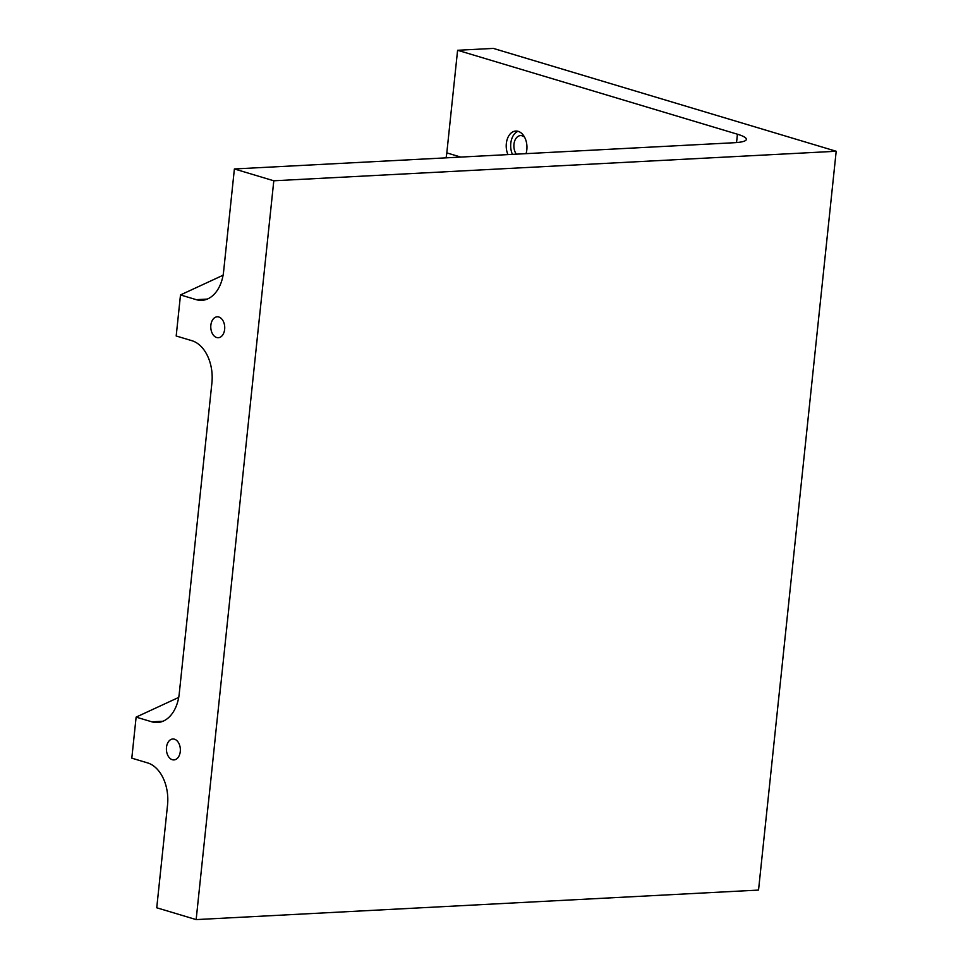 <?xml version="1.0" encoding="UTF-8"?>
<svg xmlns="http://www.w3.org/2000/svg" width="968" height="968" viewBox="0 0 968 968"><rect width="100%" height="100%" fill="white"/><g stroke="black" fill="none" stroke-linecap="round" stroke-linejoin="round"><path stroke-width="1.45" d="M180.278 751.531A10.479 6.97 87 0 1 173.925 759.916A10.479 6.97 87 0 1 166.423 749.825A10.479 6.97 87 0 1 172.824 738.995A10.479 6.97 87 0 1 180.278 751.531M234.389 168.964L273.799 180.786L836.195 151.262L493.305 48.4L457.598 50.275L737.422 134.213A35.913 6.219 -174 0 1 746.364 139.38A35.913 6.219 -174 0 1 734.288 142.72L234.389 168.964L223.608 271.572A35.913 23.898 87 0 1 201.84 300.346A35.913 23.898 87 0 1 196.262 299.669L180.496 294.938L176.188 335.981L191.942 340.712A35.913 23.898 87 0 1 211.895 382.989L179.237 693.754A35.913 23.898 87 0 1 157.469 722.527A35.913 23.898 87 0 1 151.891 721.838L162.951 721.257M507.934 154.602A15.561 10.358 87 0 1 515.775 131.055A15.561 10.358 87 0 1 526.834 149.677A15.561 10.358 87 0 1 526.023 153.646M457.598 50.275L446.817 152.883L460.78 157.082M178.717 697.408L136.125 717.119L131.805 758.162L147.572 762.893A35.913 23.898 87 0 1 167.524 805.158L156.743 907.778L196.153 919.6L758.537 890.076L836.195 151.262M446.03 157.857A35.913 26.088 106.7 0 0 446.817 152.883M136.125 717.119L151.891 721.838M224.649 329.35A10.479 6.97 87 0 1 218.296 337.735A10.479 6.97 87 0 1 210.794 327.644A10.479 6.97 87 0 1 217.207 316.814A10.479 6.97 87 0 1 224.649 329.35M273.799 180.786L196.153 919.6M516.331 154.154A10.781 7.163 87 0 1 513.96 144.232A10.781 7.163 87 0 1 520.481 135.605A10.781 7.163 87 0 1 524.583 137.238M518.025 131.309A15.561 10.358 -93 0 0 512.399 154.372M180.496 294.938L223.088 275.227M737.422 134.213L736.551 142.562M207.321 299.088L196.262 299.669"/></g></svg>
